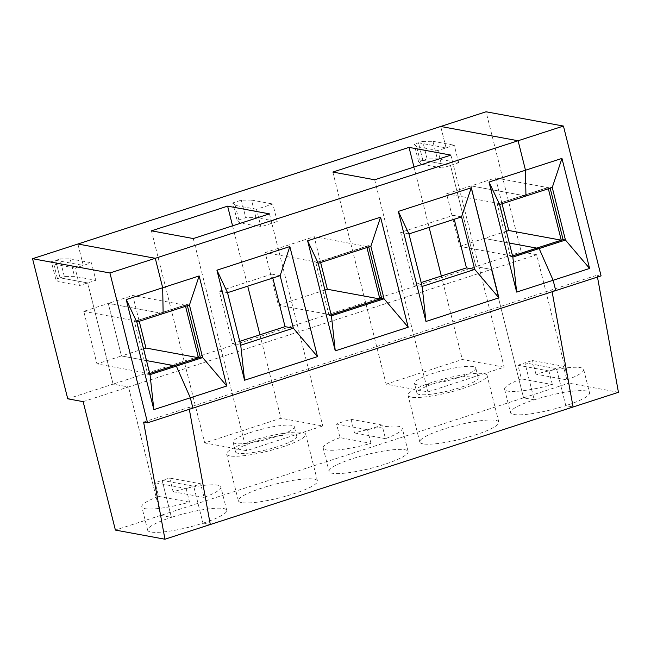 <?xml version="1.0" encoding="UTF-8"?>
<svg xmlns="http://www.w3.org/2000/svg" width="651" height="651" viewBox="0 0 651 651"><rect width="100%" height="100%" fill="white"/><g stroke="black" fill="none" stroke-linecap="round" stroke-linejoin="round"><path stroke-width="0.49" stroke-dasharray="3.25 2.44" d="M506.356 231.268L484.263 238.429L509.318 243.051L484.263 238.429L471.072 185.893L495.557 177.959L502.043 203.763M597.472 277.057L597.13 275.161L601.076 275.886M67.745 398.811L113.095 384.114L128.491 386.963L536.652 254.728L568.909 383.154L618.45 392.293M536.652 254.728L521.248 251.88L486.061 111.777M458.646 162.742L454.252 145.23L446.081 147.875L418.447 142.781L422.727 141.397L427.121 158.909L437.326 158.811L458.646 162.742L442.322 168.031L437.92 150.519L446.081 147.875L440.711 126.473L446.081 147.875L418.447 142.781L422.849 160.292L450.484 165.387L475.897 266.576L491.293 269.416L523.559 397.842L568.909 383.154M566.875 379.883A40.761 7.145 -14.1 0 0 583.67 369.442A40.761 7.145 -14.1 0 0 535.928 374.17L566.875 379.883L563.449 366.261L532.502 360.548A40.761 7.145 -14.1 0 0 524.926 362.843L556.515 368.669A40.761 7.145 -14.1 0 0 563.449 366.261M535.928 374.17L532.502 360.548M437.92 150.519L416.599 146.589L421.002 164.101L418.577 161.676L422.849 160.292L450.484 165.387L475.897 266.576L491.293 269.416L523.559 397.842L534.219 399.812L524.926 362.843L556.515 368.669L565.8 405.638A40.761 7.145 -14.1 0 0 589.537 392.797A40.761 7.145 -14.1 0 0 534.219 399.812A40.761 7.145 -14.1 0 0 510.474 412.653A40.761 7.145 -14.1 0 0 565.8 405.638L573.1 406.989L565.8 405.638L556.515 368.669A40.761 7.145 -14.1 0 1 548.939 370.956L517.993 365.252L521.41 378.874A40.761 7.145 -14.1 0 0 504.615 389.306A40.761 7.145 -14.1 0 0 552.357 384.578L521.41 378.874M548.345 188.757L548.069 187.643L495.557 177.959M512.557 255.957L499.089 203.511L523.526 195.381L525.943 196.016L523.656 195.593L497.307 203.918L549.908 186.878L523.575 195.577L471.072 185.893L523.575 195.577L548.069 187.643M552.251 187.496L549.957 187.073M422.727 141.397L432.931 141.3L437.326 158.811M432.931 141.3L454.252 145.23M416.599 146.589L414.174 144.164L418.447 142.781L422.849 160.292L427.121 158.909M83.141 401.651L128.491 386.963L113.095 384.114L87.673 282.933L113.095 384.114L521.248 251.88M143.619 422.084L551.779 289.858L552.121 291.746L551.779 289.858L555.726 290.582L551.779 289.858L597.13 275.161M563.131 239.788L536.782 248.153L563.091 239.633M510.522 256.836L536.904 248.324L510.522 256.836L497.226 203.901L549.908 186.878M550.16 188.172L549.835 186.861M200.321 357.334L147.712 374.374L200.28 357.171M149.763 373.536L147.793 374.39M150.031 374.618L147.744 374.195M136.832 322.074L134.415 321.448L147.712 374.374M83.776 311.365L136.279 321.049L149.478 373.593L96.966 363.901L83.776 311.365L108.261 303.431L121.46 355.967L96.966 363.901M146.508 360.589L121.46 355.967L146.508 360.589M136.279 321.049L160.773 313.115L108.261 303.431L160.773 313.115L187.106 304.416L134.497 321.464M189.441 305.034L187.154 304.611L134.545 321.651M185.543 306.295L185.258 305.181L160.724 312.928L163.141 313.554L160.724 312.928L134.415 321.448M55.766 279.222L51.364 261.702L55.644 260.319L83.279 265.421L75.117 268.066L79.512 285.577L58.191 281.647L55.766 279.222L60.038 277.831L55.644 260.319L83.279 265.421L77.9 244.011L83.279 265.421L91.441 262.776L95.843 280.288L79.512 285.577M517.993 365.252A40.761 7.145 -14.1 0 1 524.926 362.843L534.219 399.812L523.559 397.842L160.748 515.389L171.408 517.358A40.761 7.145 165.9 0 1 226.727 510.335A40.761 7.145 165.9 0 1 202.99 523.184L210.289 524.527L202.99 523.184L193.705 486.207L162.123 480.381L171.408 517.358A40.761 7.145 -14.1 0 0 147.671 530.199A40.761 7.145 -14.1 0 0 202.99 523.184L193.705 486.207L162.123 480.381A40.761 7.145 165.9 0 1 169.699 478.086L200.646 483.799A40.761 7.145 165.9 0 1 193.705 486.207A40.761 7.145 165.9 0 1 186.129 488.502L155.182 482.79A40.761 7.145 165.9 0 1 162.123 480.381L171.408 517.358L160.748 515.389L128.491 386.963L160.748 515.389L115.398 530.077M186.129 488.502L189.555 502.124A40.761 7.145 165.9 0 1 141.804 506.844A40.761 7.145 165.9 0 1 158.608 496.412L155.182 482.79M188.969 407.396L189.311 409.292L188.969 407.396L192.916 408.12L188.969 407.396M64.319 276.447L59.916 258.935L55.644 260.319L60.038 277.831L87.673 282.933L60.038 277.831L64.319 276.447L74.523 276.358L95.843 280.288M189.555 502.124L158.608 496.412M75.117 268.066L53.797 264.127L51.364 261.702M53.797 264.127L58.191 281.647M277.245 221.519L272.842 204.007L256.518 209.296L260.921 226.808L239.601 222.87L237.167 220.445L245.72 217.678L255.924 217.58L277.245 221.519L260.921 226.808M169.699 478.086L173.117 491.708A40.761 7.145 165.9 0 1 220.868 486.989A40.761 7.145 165.9 0 1 204.064 497.421L200.646 483.799M59.916 258.935L70.121 258.838L74.523 276.358M340.009 437.643A40.761 7.145 -14.1 0 0 323.205 448.075A40.761 7.145 -14.1 0 0 370.956 443.355L340.009 437.643L336.591 424.021L367.538 429.733A40.761 7.145 -14.1 0 0 382.047 425.03L385.465 438.652A40.761 7.145 165.9 0 0 402.269 428.22L408.136 451.566A40.761 7.145 -14.1 0 0 352.809 458.581A40.761 7.145 -14.1 0 0 329.072 471.43A40.761 7.145 -14.1 0 0 370.346 468.427A40.761 7.145 -14.1 0 0 408.136 451.566M370.956 443.355L367.538 429.733M143.554 348.814L121.46 355.967L108.261 303.431L132.755 295.497L139.233 321.301M185.258 305.181L132.755 295.497M366.944 247.526L366.668 246.412L317.688 262.28L331.156 314.734M324.955 290.045L278.376 305.132L265.177 252.596L314.156 236.728L320.634 262.532M330.879 314.824L278.376 305.132M382.047 425.03L351.101 419.317A40.761 7.145 -14.1 0 0 343.525 421.612A40.761 7.145 -14.1 0 0 336.591 424.021M366.668 246.412L314.156 236.728M484.263 238.429L459.777 246.363L446.578 193.827L471.072 185.893L484.263 238.429M512.288 256.046L459.777 246.363M419.456 394.522A31.59 5.542 165.9 0 1 416.941 393.106A31.59 5.542 165.9 0 1 446.228 380.038A31.59 5.542 165.9 0 1 478.208 377.718A31.59 5.542 165.9 0 1 454.488 389.29A31.59 5.542 165.9 0 1 419.456 394.522M417.014 384.79A31.59 5.542 165.9 0 1 414.492 383.374A31.59 5.542 165.9 0 1 443.779 370.305A31.59 5.542 165.9 0 1 475.767 367.986A31.59 5.542 165.9 0 1 452.038 379.557A31.59 5.542 165.9 0 1 417.014 384.79M423.028 443.868A40.761 7.145 165.9 0 1 419.773 442.037A40.761 7.145 165.9 0 1 457.563 425.176A40.761 7.145 165.9 0 1 498.837 422.182A40.761 7.145 165.9 0 1 468.224 437.114A40.761 7.145 165.9 0 1 423.028 443.868M411.294 397.167A40.761 7.145 165.9 0 1 408.047 395.336A40.761 7.145 165.9 0 1 445.837 378.475A40.761 7.145 165.9 0 1 487.103 375.481A40.761 7.145 165.9 0 1 456.489 390.413A40.761 7.145 165.9 0 1 411.294 397.167M151.431 230.828L204.707 442.932L280.898 418.251L322.75 425.974L246.558 450.655L204.707 442.932M232.562 225.824L247.722 286.155M259.936 334.793L280.898 418.251M240.732 345.233L232.448 343.704L219.249 291.16L227.541 292.69M269.473 213.87L322.75 425.974M193.282 238.551L246.558 450.655M280.142 275.65L271.858 274.12L272.834 278.018M271.858 274.12L219.249 291.16M232.448 343.704L239.755 341.336M235.613 443.559A31.59 5.542 165.9 0 1 233.091 442.143A31.59 5.542 165.9 0 1 262.377 429.082A31.59 5.542 165.9 0 1 294.366 426.755A31.59 5.542 165.9 0 1 270.637 438.335A31.59 5.542 165.9 0 1 235.613 443.559M187.358 305.71L187.024 304.399M368.556 245.842L315.947 262.882L368.507 245.647L370.85 246.265M241.619 502.637A40.761 7.145 165.9 0 1 238.372 500.814A40.761 7.145 165.9 0 1 276.162 483.953A40.761 7.145 165.9 0 1 317.436 480.951A40.761 7.145 165.9 0 1 286.814 495.891A40.761 7.145 165.9 0 1 241.619 502.637M329.194 315.621L381.803 298.573L331.164 314.767M238.054 453.291A31.59 5.542 165.9 0 1 235.532 451.875A31.59 5.542 165.9 0 1 264.819 438.807A31.59 5.542 165.9 0 1 296.807 436.487A31.59 5.542 165.9 0 1 273.078 448.059A31.59 5.542 165.9 0 1 238.054 453.291M229.893 455.936A40.761 7.145 165.9 0 1 226.638 454.113A40.761 7.145 165.9 0 1 264.428 437.252A40.761 7.145 165.9 0 1 305.701 434.25A40.761 7.145 165.9 0 1 275.088 449.19A40.761 7.145 165.9 0 1 229.893 455.936M70.121 258.838L91.441 262.776M351.101 419.317L354.518 432.939A40.761 7.145 165.9 0 1 402.269 428.22M354.518 432.939L385.465 438.652M442.322 168.031L421.002 164.101M418.577 161.676L414.174 144.164M499.089 203.511L446.578 193.827M552.357 384.578L548.939 370.956M237.167 220.445L232.773 202.933L241.318 200.166L251.522 200.069L255.924 217.58M251.522 200.069L272.842 204.007M241.318 200.166L245.72 217.678M422.141 286.456L413.849 284.935L421.156 282.558M413.971 167.055L429.123 227.386M441.337 276.024L462.3 359.482L504.151 367.197L427.959 391.886L386.116 384.163L462.3 359.482M450.874 155.101L504.151 367.197M461.551 216.881L453.259 215.351L454.235 219.249M408.942 233.921L400.65 232.391L453.259 215.351M368.759 246.941L368.507 245.647M374.683 179.782L427.959 391.886M332.84 172.059L386.116 384.163M413.849 284.935L400.65 232.391M256.518 209.296L235.198 205.358L232.773 202.933M318.241 263.305L315.947 262.882M368.425 245.63L315.898 262.687M315.825 262.678L329.113 315.605M317.688 262.28L265.177 252.596M331.44 315.849L329.146 315.426M235.198 205.358L239.601 222.87M173.117 491.708L204.064 497.421M499.642 204.536L497.356 204.113M512.842 257.072L510.596 256.844M512.573 255.998L510.547 256.649M583.67 369.442L589.537 392.797M147.671 530.199L141.804 506.844M226.727 510.335L220.868 486.989M478.208 377.718L475.767 367.986M416.941 393.106L414.492 383.374M498.837 422.182L487.103 375.481M419.773 442.037L408.047 395.336M296.807 436.487L294.366 426.755M235.532 451.875L233.091 442.143M317.436 480.951L305.701 434.25M238.372 500.814L226.638 454.113M504.615 389.306L510.474 412.653M323.205 448.075L329.072 471.43"/><path stroke-width="0.98" d="M164.939 539.223L143.619 422.084L147.565 422.816L555.726 290.582L553.138 280.272L539.142 248.552L565.45 240.032L563.156 239.609L536.855 248.129L539.142 248.552L553.138 280.272L589.603 268.456L565.45 240.032L552.251 187.496L525.943 196.016L525.487 170.22L518.09 140.746L563.44 126.058L486.061 111.777L440.711 126.473L518.09 140.746L155.28 258.292L77.9 244.011L32.55 258.707L67.745 398.811L83.141 401.651L115.398 530.077L164.939 539.223L618.45 392.293L597.472 277.057M512.557 255.957L536.774 248.112L509.318 243.051L536.774 248.112L561.268 240.178L508.757 230.495L506.356 231.268M589.603 268.456L561.959 158.405L489.023 182.028L516.666 292.087L553.138 280.272L555.726 290.582L601.076 275.886L563.44 126.058M561.268 240.178L548.345 188.757M502.043 203.763L508.757 230.495M573.1 406.989L552.121 291.746L573.1 406.989M552.251 187.496L561.959 158.405M563.091 239.633L550.16 188.172M147.565 422.816L109.929 272.981L155.28 258.292L162.685 287.758L163.141 313.554L136.832 322.074L150.031 374.618L176.34 366.098L174.045 365.675L149.763 373.536M149.754 373.503L173.972 365.659L146.508 360.589L173.972 365.659L198.457 357.725L185.543 306.295M176.34 366.098L190.328 397.81L192.916 408.12L190.328 397.81L226.792 385.994L202.64 357.57L189.441 305.034L163.141 313.554L162.685 287.758L126.221 299.574L153.864 409.625L190.328 397.81L176.34 366.098L174.045 365.675L200.353 357.147L202.64 357.57L176.34 366.098M150.031 374.618L153.864 409.625M109.929 272.981L32.55 258.707M189.311 409.292L210.289 524.527L189.311 409.292M126.221 299.574L136.832 322.074M226.792 385.994L199.149 275.943L162.685 287.758L155.28 258.292L77.9 244.011L440.711 126.473L518.09 140.746L525.487 170.22L525.943 196.016L499.642 204.536L512.842 257.072L539.142 248.552L536.855 248.129L512.573 255.998M331.156 314.734L379.858 298.955L327.355 289.264L324.955 290.045M335.265 350.856L408.193 327.225L384.041 298.801L370.85 246.265L380.55 217.174L307.622 240.805L335.265 350.856L331.44 315.849L384.041 298.801L381.755 298.378L331.164 314.767M379.858 298.955L366.944 247.526M320.634 262.532L327.355 289.264M216.921 270.189L244.564 380.241L317.493 356.61L289.85 246.558L216.921 270.189L227.541 292.69L240.732 345.233L244.564 380.241M227.622 206.147L151.431 230.828L193.282 238.551L269.473 213.87L227.622 206.147L232.562 225.824M247.722 286.155L259.936 334.793M189.441 305.034L199.149 275.943M272.834 278.018L285.048 326.656L239.755 341.336M200.28 357.171L187.358 305.71M317.493 356.61L293.341 328.185L280.142 275.65L289.85 246.558M240.732 345.233L293.341 328.185L285.048 326.656M280.142 275.65L227.541 292.69M408.193 327.225L380.55 217.174M471.251 187.789L398.322 211.412L425.966 321.472L498.902 297.841L471.251 187.789L461.551 216.881L408.942 233.921L422.141 286.456L474.742 269.416L466.458 267.886L421.156 282.558M512.842 257.072L516.666 292.087M398.322 211.412L408.942 233.921M409.023 147.378L332.84 172.059L374.683 179.782L450.874 155.101L409.023 147.378L413.971 167.055M429.123 227.386L441.337 276.024M498.902 297.841L474.742 269.416L461.551 216.881M454.235 219.249L466.458 267.886M422.141 286.456L425.966 321.472M381.681 298.402L368.759 246.941M307.622 240.805L318.241 263.305L331.44 315.849M370.85 246.265L318.241 263.305M489.023 182.028L499.642 204.536M198.457 357.725L145.946 348.033L143.554 348.814M139.233 321.301L145.946 348.033"/></g></svg>
